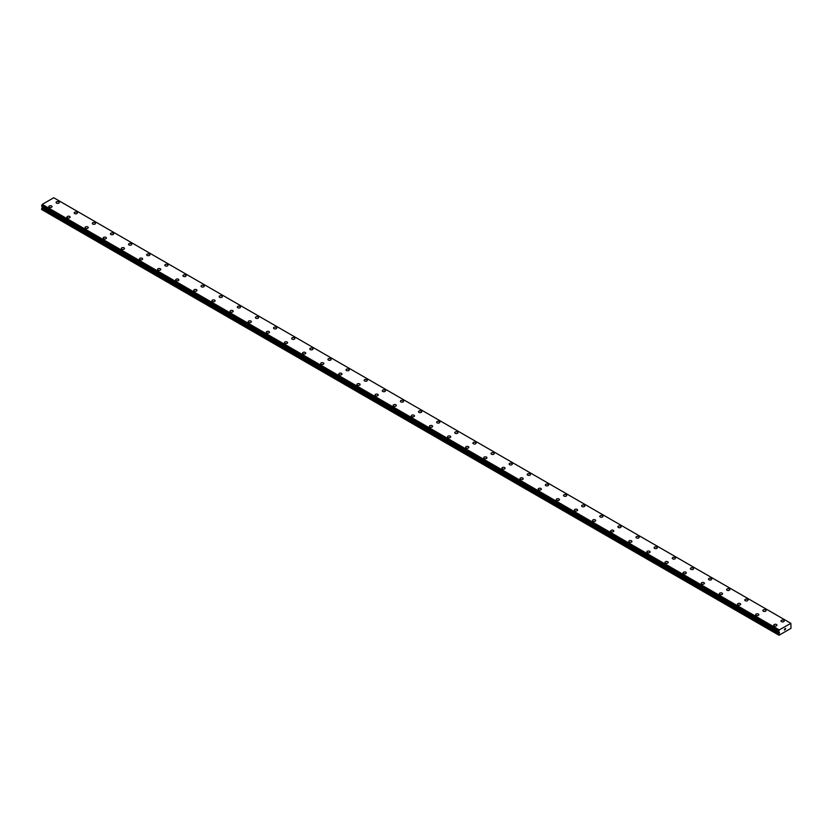 <?xml version="1.0" encoding="UTF-8"?>
<svg xmlns="http://www.w3.org/2000/svg" width="833" height="833" viewBox="0 0 833 833"><rect width="100%" height="100%" fill="white"/><g stroke="black" fill="none" stroke-linecap="round" stroke-linejoin="round"><path stroke-width="1.25" d="M56.061 202.45A1.604 0.927 180 0 1 57.05 201.596A1.604 0.927 180 0 1 58.789 201.794A1.604 0.927 180 0 1 59.258 202.461A1.604 0.927 180 0 1 58.268 203.304A1.604 0.927 180 0 1 56.529 203.106A1.604 0.927 180 0 1 56.061 202.45A1.604 0.927 180 0 1 57.05 201.607A1.604 0.927 180 0 1 58.789 201.805A1.604 0.927 180 0 1 59.258 202.45M74.179 212.915A1.604 0.927 180 0 1 75.168 212.061A1.604 0.927 180 0 1 76.917 212.259A1.604 0.927 180 0 1 77.386 212.925A1.604 0.927 180 0 1 76.397 213.769A1.604 0.927 180 0 1 74.647 213.571A1.604 0.927 180 0 1 74.179 212.915A1.604 0.927 180 0 1 75.168 212.061A1.604 0.927 180 0 1 76.917 212.269A1.604 0.927 180 0 1 77.386 212.915M92.307 223.379A1.604 0.927 180 0 1 93.296 222.526A1.604 0.927 180 0 1 95.035 222.723A1.604 0.927 180 0 1 95.503 223.379A1.604 0.927 180 0 1 94.514 224.233A1.604 0.927 180 0 1 92.775 224.035A1.604 0.927 180 0 1 92.307 223.379A1.604 0.927 180 0 1 93.296 222.526A1.604 0.927 180 0 1 95.035 222.734A1.604 0.927 180 0 1 95.503 223.379M110.425 233.844A1.604 0.927 180 0 1 111.414 232.99A1.604 0.927 180 0 1 113.163 233.188A1.604 0.927 180 0 1 113.632 233.844A1.604 0.927 180 0 1 112.642 234.698A1.604 0.927 180 0 1 110.893 234.5A1.604 0.927 180 0 1 110.425 233.844A1.604 0.927 180 0 1 111.414 232.99A1.604 0.927 180 0 1 113.163 233.188A1.604 0.927 180 0 1 113.632 233.844M128.553 244.308A1.604 0.927 180 0 1 129.542 243.455A1.604 0.927 180 0 1 131.281 243.653A1.604 0.927 180 0 1 131.749 244.308A1.604 0.927 180 0 1 130.76 245.162A1.604 0.927 180 0 1 129.021 244.964A1.604 0.927 180 0 1 128.553 244.308A1.604 0.927 180 0 1 129.542 243.455A1.604 0.927 180 0 1 131.281 243.653A1.604 0.927 180 0 1 131.749 244.308M146.67 254.773A1.604 0.927 180 0 1 147.66 253.919A1.604 0.927 180 0 1 149.409 254.117A1.604 0.927 180 0 1 149.878 254.773A1.604 0.927 180 0 1 148.888 255.627A1.604 0.927 180 0 1 147.139 255.429A1.604 0.927 180 0 1 146.67 254.773A1.604 0.927 180 0 1 147.66 253.919A1.604 0.927 180 0 1 149.409 254.117A1.604 0.927 180 0 1 149.878 254.773M164.799 265.238A1.604 0.927 180 0 1 165.788 264.384A1.604 0.927 180 0 1 167.527 264.582A1.604 0.927 180 0 1 168.006 265.238A1.604 0.927 180 0 1 167.017 266.091A1.604 0.927 180 0 1 165.267 265.883A1.604 0.927 180 0 1 164.799 265.238A1.604 0.927 180 0 1 165.788 264.384A1.604 0.927 180 0 1 167.527 264.582A1.604 0.927 180 0 1 168.006 265.238M182.916 275.702A1.604 0.927 180 0 1 183.906 274.848A1.604 0.927 180 0 1 185.655 275.046A1.604 0.927 180 0 1 186.123 275.702M185.655 275.046A1.604 0.927 180 0 1 186.123 275.692A1.604 0.927 180 0 1 185.134 276.556A1.604 0.927 180 0 1 183.385 276.348A1.604 0.927 180 0 1 182.916 275.692A1.604 0.927 180 0 1 183.906 274.838A1.604 0.927 180 0 1 185.655 275.046M201.045 286.167A1.604 0.927 180 0 1 202.034 285.313A1.604 0.927 180 0 1 203.783 285.511A1.604 0.927 180 0 1 204.252 286.167M203.783 285.511A1.604 0.927 180 0 1 204.252 286.156A1.604 0.927 180 0 1 203.262 287.01A1.604 0.927 180 0 1 201.513 286.812A1.604 0.927 180 0 1 201.045 286.156A1.604 0.927 180 0 1 202.034 285.303A1.604 0.927 180 0 1 203.783 285.511M219.162 296.631A1.604 0.927 180 0 1 220.151 295.777A1.604 0.927 180 0 1 221.901 295.975A1.604 0.927 180 0 1 222.369 296.631M221.901 295.965A1.604 0.927 180 0 1 222.369 296.621A1.604 0.927 180 0 1 221.38 297.475A1.604 0.927 180 0 1 219.631 297.277A1.604 0.927 180 0 1 219.162 296.621A1.604 0.927 180 0 1 220.151 295.767A1.604 0.927 180 0 1 221.901 295.965M237.29 307.085A1.604 0.927 180 0 1 238.28 306.232A1.604 0.927 180 0 1 240.029 306.429A1.604 0.927 180 0 1 240.498 307.085A1.604 0.927 180 0 1 239.508 307.939A1.604 0.927 180 0 1 237.759 307.741A1.604 0.927 180 0 1 237.29 307.085A1.604 0.927 180 0 1 238.28 306.232A1.604 0.927 180 0 1 240.029 306.44A1.604 0.927 180 0 1 240.498 307.085M255.408 317.55A1.604 0.927 180 0 1 256.397 316.696A1.604 0.927 180 0 1 258.147 316.894A1.604 0.927 180 0 1 258.615 317.55A1.604 0.927 180 0 1 257.626 318.404A1.604 0.927 180 0 1 255.887 318.206A1.604 0.927 180 0 1 255.408 317.55A1.604 0.927 180 0 1 256.397 316.696A1.604 0.927 180 0 1 258.147 316.904A1.604 0.927 180 0 1 258.615 317.55M273.536 328.015A1.604 0.927 180 0 1 274.526 327.161A1.604 0.927 180 0 1 276.275 327.359A1.604 0.927 180 0 1 276.743 328.015A1.604 0.927 180 0 1 275.754 328.868A1.604 0.927 180 0 1 274.005 328.671A1.604 0.927 180 0 1 273.536 328.015A1.604 0.927 180 0 1 274.526 327.161A1.604 0.927 180 0 1 276.275 327.359A1.604 0.927 180 0 1 276.743 328.015M291.665 338.479A1.604 0.927 180 0 1 292.654 337.625A1.604 0.927 180 0 1 294.393 337.823A1.604 0.927 180 0 1 294.861 338.479A1.604 0.927 180 0 1 293.872 339.333A1.604 0.927 180 0 1 292.133 339.135A1.604 0.927 180 0 1 291.665 338.479A1.604 0.927 180 0 1 292.654 337.625A1.604 0.927 180 0 1 294.393 337.823A1.604 0.927 180 0 1 294.861 338.479M309.782 348.944A1.604 0.927 180 0 1 310.771 348.09A1.604 0.927 180 0 1 312.521 348.288A1.604 0.927 180 0 1 312.989 348.944A1.604 0.927 180 0 1 312 349.798A1.604 0.927 180 0 1 310.251 349.6A1.604 0.927 180 0 1 309.782 348.944A1.604 0.927 180 0 1 310.771 348.09A1.604 0.927 180 0 1 312.521 348.288A1.604 0.927 180 0 1 312.989 348.944M327.91 359.408A1.604 0.927 180 0 1 328.9 358.554A1.604 0.927 180 0 1 330.639 358.752A1.604 0.927 180 0 1 331.107 359.408A1.604 0.927 180 0 1 330.118 360.262A1.604 0.927 180 0 1 328.379 360.054A1.604 0.927 180 0 1 327.91 359.408A1.604 0.927 180 0 1 328.9 358.554A1.604 0.927 180 0 1 330.639 358.752A1.604 0.927 180 0 1 331.107 359.408M346.028 369.862A1.604 0.927 180 0 1 347.017 369.009A1.604 0.927 180 0 1 348.767 369.217A1.604 0.927 180 0 1 349.235 369.873A1.604 0.927 180 0 1 348.246 370.727A1.604 0.927 180 0 1 346.497 370.518A1.604 0.927 180 0 1 346.028 369.862A1.604 0.927 180 0 1 347.017 369.019A1.604 0.927 180 0 1 348.767 369.217A1.604 0.927 180 0 1 349.235 369.862M364.156 380.327A1.604 0.927 180 0 1 365.146 379.473A1.604 0.927 180 0 1 366.884 379.681A1.604 0.927 180 0 1 367.353 380.337A1.604 0.927 180 0 1 366.364 381.181A1.604 0.927 180 0 1 364.625 380.983A1.604 0.927 180 0 1 364.156 380.327A1.604 0.927 180 0 1 365.146 379.484A1.604 0.927 180 0 1 366.884 379.681A1.604 0.927 180 0 1 367.353 380.327M382.274 390.792A1.604 0.927 180 0 1 383.263 389.938A1.604 0.927 180 0 1 385.013 390.136A1.604 0.927 180 0 1 385.481 390.802A1.604 0.927 180 0 1 384.492 391.645A1.604 0.927 180 0 1 382.743 391.448A1.604 0.927 180 0 1 382.274 390.792A1.604 0.927 180 0 1 383.263 389.948A1.604 0.927 180 0 1 385.013 390.146A1.604 0.927 180 0 1 385.481 390.792M400.402 401.256A1.604 0.927 180 0 1 401.391 400.402A1.604 0.927 180 0 1 403.13 400.6A1.604 0.927 180 0 1 403.599 401.256A1.604 0.927 180 0 1 402.61 402.11A1.604 0.927 180 0 1 400.871 401.912A1.604 0.927 180 0 1 400.402 401.256A1.604 0.927 180 0 1 401.391 400.402A1.604 0.927 180 0 1 403.13 400.611A1.604 0.927 180 0 1 403.599 401.256M418.52 411.721A1.604 0.927 180 0 1 419.509 410.867A1.604 0.927 180 0 1 421.259 411.065A1.604 0.927 180 0 1 421.727 411.721A1.604 0.927 180 0 1 420.738 412.574A1.604 0.927 180 0 1 418.989 412.377A1.604 0.927 180 0 1 418.52 411.721A1.604 0.927 180 0 1 419.509 410.867A1.604 0.927 180 0 1 421.259 411.075A1.604 0.927 180 0 1 421.727 411.721M436.648 422.185A1.604 0.927 180 0 1 437.637 421.331A1.604 0.927 180 0 1 439.376 421.529A1.604 0.927 180 0 1 439.845 422.185A1.604 0.927 180 0 1 438.866 423.039A1.604 0.927 180 0 1 437.117 422.841A1.604 0.927 180 0 1 436.648 422.185A1.604 0.927 180 0 1 437.637 421.331A1.604 0.927 180 0 1 439.376 421.529A1.604 0.927 180 0 1 439.845 422.185M454.766 432.65A1.604 0.927 180 0 1 455.755 431.796A1.604 0.927 180 0 1 457.504 431.994A1.604 0.927 180 0 1 457.973 432.65A1.604 0.927 180 0 1 456.984 433.504A1.604 0.927 180 0 1 455.234 433.306A1.604 0.927 180 0 1 454.766 432.65A1.604 0.927 180 0 1 455.755 431.796A1.604 0.927 180 0 1 457.504 431.994A1.604 0.927 180 0 1 457.973 432.65M472.894 443.114A1.604 0.927 180 0 1 473.883 442.261A1.604 0.927 180 0 1 475.622 442.458A1.604 0.927 180 0 1 476.101 443.114A1.604 0.927 180 0 1 475.112 443.968A1.604 0.927 180 0 1 473.363 443.76A1.604 0.927 180 0 1 472.894 443.114A1.604 0.927 180 0 1 473.883 442.261A1.604 0.927 180 0 1 475.622 442.458A1.604 0.927 180 0 1 476.101 443.114M491.012 453.579A1.604 0.927 180 0 1 492.001 452.725A1.604 0.927 180 0 1 493.75 452.923A1.604 0.927 180 0 1 494.219 453.579A1.604 0.927 180 0 1 493.23 454.433A1.604 0.927 180 0 1 491.48 454.224A1.604 0.927 180 0 1 491.012 453.579A1.604 0.927 180 0 1 492.001 452.725A1.604 0.927 180 0 1 493.75 452.923A1.604 0.927 180 0 1 494.219 453.579M509.14 464.033A1.604 0.927 180 0 1 510.129 463.179A1.604 0.927 180 0 1 511.879 463.387A1.604 0.927 180 0 1 512.347 464.043A1.604 0.927 180 0 1 511.358 464.897A1.604 0.927 180 0 1 509.609 464.689A1.604 0.927 180 0 1 509.14 464.033A1.604 0.927 180 0 1 510.129 463.19A1.604 0.927 180 0 1 511.879 463.387A1.604 0.927 180 0 1 512.347 464.033M527.258 474.498A1.604 0.927 180 0 1 528.247 473.644A1.604 0.927 180 0 1 529.996 473.852A1.604 0.927 180 0 1 530.465 474.508A1.604 0.927 180 0 1 529.476 475.351A1.604 0.927 180 0 1 527.737 475.154A1.604 0.927 180 0 1 527.258 474.498A1.604 0.927 180 0 1 528.247 473.654A1.604 0.927 180 0 1 529.996 473.852A1.604 0.927 180 0 1 530.465 474.498M548.124 484.317A1.604 0.927 180 0 1 548.593 484.973A1.604 0.927 180 0 1 547.604 485.816A1.604 0.927 180 0 1 545.854 485.618A1.604 0.927 180 0 1 545.386 484.962A1.604 0.927 180 0 1 546.375 484.119A1.604 0.927 180 0 1 548.124 484.317M545.386 484.962A1.604 0.927 180 0 1 546.375 484.108A1.604 0.927 180 0 1 548.124 484.306A1.604 0.927 180 0 1 548.593 484.962M566.242 494.781A1.604 0.927 180 0 1 566.711 495.427A1.604 0.927 180 0 1 565.722 496.281A1.604 0.927 180 0 1 563.983 496.083A1.604 0.927 180 0 1 563.514 495.427A1.604 0.927 180 0 1 564.493 494.573A1.604 0.927 180 0 1 566.242 494.781M563.514 495.427A1.604 0.927 180 0 1 564.493 494.573A1.604 0.927 180 0 1 566.242 494.771A1.604 0.927 180 0 1 566.711 495.427M584.37 505.246A1.604 0.927 180 0 1 584.839 505.891A1.604 0.927 180 0 1 583.85 506.745A1.604 0.927 180 0 1 582.1 506.547A1.604 0.927 180 0 1 581.632 505.891A1.604 0.927 180 0 1 582.621 505.037A1.604 0.927 180 0 1 584.37 505.246M581.632 505.891A1.604 0.927 180 0 1 582.621 505.037A1.604 0.927 180 0 1 584.37 505.235A1.604 0.927 180 0 1 584.839 505.891M599.76 516.356A1.604 0.927 180 0 1 600.749 515.502A1.604 0.927 180 0 1 602.488 515.7A1.604 0.927 180 0 1 602.957 516.356A1.604 0.927 180 0 1 601.967 517.21A1.604 0.927 180 0 1 600.229 517.012A1.604 0.927 180 0 1 599.76 516.356A1.604 0.927 180 0 1 600.749 515.502A1.604 0.927 180 0 1 602.488 515.7A1.604 0.927 180 0 1 602.957 516.356M617.878 526.82A1.604 0.927 180 0 1 618.867 525.967A1.604 0.927 180 0 1 620.616 526.164A1.604 0.927 180 0 1 621.085 526.82A1.604 0.927 180 0 1 620.096 527.674A1.604 0.927 180 0 1 618.346 527.476A1.604 0.927 180 0 1 617.878 526.82A1.604 0.927 180 0 1 618.867 525.967A1.604 0.927 180 0 1 620.616 526.164A1.604 0.927 180 0 1 621.085 526.82M636.006 537.285A1.604 0.927 180 0 1 636.995 536.431A1.604 0.927 180 0 1 638.734 536.629A1.604 0.927 180 0 1 639.203 537.285A1.604 0.927 180 0 1 638.213 538.139A1.604 0.927 180 0 1 636.474 537.931A1.604 0.927 180 0 1 636.006 537.285A1.604 0.927 180 0 1 636.995 536.431A1.604 0.927 180 0 1 638.734 536.629A1.604 0.927 180 0 1 639.203 537.285M654.124 547.75A1.604 0.927 180 0 1 655.113 546.885A1.604 0.927 180 0 1 656.862 547.094A1.604 0.927 180 0 1 657.331 547.75A1.604 0.927 180 0 1 656.342 548.603A1.604 0.927 180 0 1 654.592 548.395A1.604 0.927 180 0 1 654.124 547.75A1.604 0.927 180 0 1 655.113 546.896A1.604 0.927 180 0 1 656.862 547.094A1.604 0.927 180 0 1 657.331 547.75M672.252 558.204A1.604 0.927 180 0 1 673.241 557.35A1.604 0.927 180 0 1 674.98 557.558A1.604 0.927 180 0 1 675.448 558.214A1.604 0.927 180 0 1 674.459 559.068A1.604 0.927 180 0 1 672.72 558.86A1.604 0.927 180 0 1 672.252 558.204A1.604 0.927 180 0 1 673.241 557.36A1.604 0.927 180 0 1 674.98 557.558A1.604 0.927 180 0 1 675.448 558.204M690.37 568.668A1.604 0.927 180 0 1 691.359 567.814A1.604 0.927 180 0 1 693.108 568.023A1.604 0.927 180 0 1 693.577 568.679A1.604 0.927 180 0 1 692.587 569.522A1.604 0.927 180 0 1 690.838 569.324A1.604 0.927 180 0 1 690.37 568.668A1.604 0.927 180 0 1 691.359 567.825A1.604 0.927 180 0 1 693.108 568.023A1.604 0.927 180 0 1 693.577 568.668M708.498 579.133A1.604 0.927 180 0 1 709.487 578.279A1.604 0.927 180 0 1 711.226 578.477A1.604 0.927 180 0 1 711.694 579.143A1.604 0.927 180 0 1 710.705 579.987A1.604 0.927 180 0 1 708.966 579.789A1.604 0.927 180 0 1 708.498 579.133A1.604 0.927 180 0 1 709.487 578.279A1.604 0.927 180 0 1 711.226 578.487A1.604 0.927 180 0 1 711.694 579.133M726.615 589.597A1.604 0.927 180 0 1 727.605 588.744A1.604 0.927 180 0 1 729.354 588.941A1.604 0.927 180 0 1 729.823 589.597A1.604 0.927 180 0 1 728.833 590.451A1.604 0.927 180 0 1 727.084 590.253A1.604 0.927 180 0 1 726.615 589.597A1.604 0.927 180 0 1 727.605 588.744A1.604 0.927 180 0 1 729.354 588.952A1.604 0.927 180 0 1 729.823 589.597M744.744 600.062A1.604 0.927 180 0 1 745.733 599.208A1.604 0.927 180 0 1 747.472 599.406A1.604 0.927 180 0 1 747.951 600.062A1.604 0.927 180 0 1 746.962 600.916A1.604 0.927 180 0 1 745.212 600.718A1.604 0.927 180 0 1 744.744 600.062A1.604 0.927 180 0 1 745.733 599.208A1.604 0.927 180 0 1 747.472 599.416A1.604 0.927 180 0 1 747.951 600.062M762.861 610.527A1.604 0.927 180 0 1 763.851 609.673A1.604 0.927 180 0 1 765.6 609.871A1.604 0.927 180 0 1 766.068 610.527A1.604 0.927 180 0 1 765.079 611.38A1.604 0.927 180 0 1 763.33 611.183A1.604 0.927 180 0 1 762.861 610.527A1.604 0.927 180 0 1 763.851 609.673A1.604 0.927 180 0 1 765.6 609.871A1.604 0.927 180 0 1 766.068 610.527M780.99 620.991A1.604 0.927 180 0 1 781.979 620.137A1.604 0.927 180 0 1 783.728 620.335A1.604 0.927 180 0 1 784.197 620.991A1.604 0.927 180 0 1 783.207 621.845A1.604 0.927 180 0 1 781.458 621.647A1.604 0.927 180 0 1 780.99 620.991A1.604 0.927 180 0 1 781.979 620.137A1.604 0.927 180 0 1 783.728 620.335A1.604 0.927 180 0 1 784.197 620.991M51.542 205.99A1.604 0.927 180 0 1 52.01 206.646A1.604 0.927 180 0 1 51.021 207.49A1.604 0.927 180 0 1 49.272 207.292A1.604 0.927 180 0 1 48.803 206.636A1.604 0.927 180 0 1 49.793 205.793A1.604 0.927 180 0 1 51.542 205.99M48.803 206.636A1.604 0.927 180 0 1 49.793 205.782A1.604 0.927 180 0 1 51.542 205.98A1.604 0.927 180 0 1 52.01 206.636M69.67 216.455A1.604 0.927 180 0 1 70.139 217.101A1.604 0.927 180 0 1 69.149 217.954A1.604 0.927 180 0 1 67.4 217.757A1.604 0.927 180 0 1 66.932 217.101A1.604 0.927 180 0 1 67.921 216.247A1.604 0.927 180 0 1 69.67 216.455M66.932 217.101A1.604 0.927 180 0 1 67.921 216.247A1.604 0.927 180 0 1 69.67 216.445A1.604 0.927 180 0 1 70.139 217.101M87.788 226.92A1.604 0.927 180 0 1 88.256 227.565A1.604 0.927 180 0 1 87.267 228.419A1.604 0.927 180 0 1 85.528 228.221A1.604 0.927 180 0 1 85.049 227.565A1.604 0.927 180 0 1 86.038 226.711A1.604 0.927 180 0 1 87.788 226.92M85.049 227.565A1.604 0.927 180 0 1 86.038 226.711A1.604 0.927 180 0 1 87.788 226.909A1.604 0.927 180 0 1 88.256 227.565M103.177 238.03A1.604 0.927 180 0 1 104.167 237.176A1.604 0.927 180 0 1 105.916 237.374A1.604 0.927 180 0 1 106.385 238.03A1.604 0.927 180 0 1 105.395 238.884A1.604 0.927 180 0 1 103.646 238.686A1.604 0.927 180 0 1 103.177 238.03A1.604 0.927 180 0 1 104.167 237.176A1.604 0.927 180 0 1 105.916 237.374A1.604 0.927 180 0 1 106.385 238.03M121.306 248.494A1.604 0.927 180 0 1 122.295 247.64A1.604 0.927 180 0 1 124.034 247.838A1.604 0.927 180 0 1 124.502 248.494A1.604 0.927 180 0 1 123.513 249.348A1.604 0.927 180 0 1 121.774 249.15A1.604 0.927 180 0 1 121.306 248.494A1.604 0.927 180 0 1 122.295 247.64A1.604 0.927 180 0 1 124.034 247.838A1.604 0.927 180 0 1 124.502 248.494M139.423 258.959A1.604 0.927 180 0 1 140.413 258.105A1.604 0.927 180 0 1 142.162 258.303A1.604 0.927 180 0 1 142.63 258.959A1.604 0.927 180 0 1 141.641 259.813A1.604 0.927 180 0 1 139.892 259.604A1.604 0.927 180 0 1 139.423 258.959A1.604 0.927 180 0 1 140.413 258.105A1.604 0.927 180 0 1 142.162 258.303A1.604 0.927 180 0 1 142.63 258.959M157.552 269.423A1.604 0.927 180 0 1 158.541 268.57A1.604 0.927 180 0 1 160.28 268.767A1.604 0.927 180 0 1 160.748 269.423A1.604 0.927 180 0 1 159.759 270.277A1.604 0.927 180 0 1 158.02 270.069A1.604 0.927 180 0 1 157.552 269.423A1.604 0.927 180 0 1 158.541 268.57A1.604 0.927 180 0 1 160.28 268.767A1.604 0.927 180 0 1 160.748 269.423M175.669 279.878A1.604 0.927 180 0 1 176.658 279.024A1.604 0.927 180 0 1 178.408 279.232A1.604 0.927 180 0 1 178.876 279.888A1.604 0.927 180 0 1 177.887 280.742A1.604 0.927 180 0 1 176.138 280.534A1.604 0.927 180 0 1 175.669 279.878A1.604 0.927 180 0 1 176.658 279.034A1.604 0.927 180 0 1 178.408 279.232A1.604 0.927 180 0 1 178.876 279.878M193.797 290.342A1.604 0.927 180 0 1 194.787 289.488A1.604 0.927 180 0 1 196.526 289.697A1.604 0.927 180 0 1 196.994 290.353A1.604 0.927 180 0 1 196.005 291.196A1.604 0.927 180 0 1 194.266 290.998A1.604 0.927 180 0 1 193.797 290.342A1.604 0.927 180 0 1 194.787 289.499A1.604 0.927 180 0 1 196.526 289.697A1.604 0.927 180 0 1 196.994 290.342M211.915 300.807A1.604 0.927 180 0 1 212.904 299.953A1.604 0.927 180 0 1 214.654 300.151A1.604 0.927 180 0 1 215.122 300.817A1.604 0.927 180 0 1 214.133 301.661A1.604 0.927 180 0 1 212.384 301.463A1.604 0.927 180 0 1 211.915 300.807A1.604 0.927 180 0 1 212.904 299.963A1.604 0.927 180 0 1 214.654 300.161A1.604 0.927 180 0 1 215.122 300.807M230.043 311.271A1.604 0.927 180 0 1 231.033 310.417A1.604 0.927 180 0 1 232.771 310.615A1.604 0.927 180 0 1 233.24 311.271A1.604 0.927 180 0 1 232.251 312.125A1.604 0.927 180 0 1 230.512 311.927A1.604 0.927 180 0 1 230.043 311.271A1.604 0.927 180 0 1 231.033 310.417A1.604 0.927 180 0 1 232.771 310.626A1.604 0.927 180 0 1 233.24 311.271M248.161 321.736A1.604 0.927 180 0 1 249.15 320.882A1.604 0.927 180 0 1 250.9 321.08A1.604 0.927 180 0 1 251.368 321.736A1.604 0.927 180 0 1 250.379 322.59A1.604 0.927 180 0 1 248.63 322.392A1.604 0.927 180 0 1 248.161 321.736A1.604 0.927 180 0 1 249.15 320.882A1.604 0.927 180 0 1 250.9 321.09A1.604 0.927 180 0 1 251.368 321.736M266.289 332.2A1.604 0.927 180 0 1 267.278 331.347A1.604 0.927 180 0 1 269.017 331.544A1.604 0.927 180 0 1 269.486 332.2A1.604 0.927 180 0 1 268.507 333.054A1.604 0.927 180 0 1 266.758 332.856A1.604 0.927 180 0 1 266.289 332.2A1.604 0.927 180 0 1 267.278 331.347A1.604 0.927 180 0 1 269.017 331.544A1.604 0.927 180 0 1 269.486 332.2M284.407 342.665A1.604 0.927 180 0 1 285.396 341.811A1.604 0.927 180 0 1 287.146 342.009A1.604 0.927 180 0 1 287.614 342.665A1.604 0.927 180 0 1 286.625 343.519A1.604 0.927 180 0 1 284.876 343.321A1.604 0.927 180 0 1 284.407 342.665A1.604 0.927 180 0 1 285.396 341.811A1.604 0.927 180 0 1 287.146 342.009A1.604 0.927 180 0 1 287.614 342.665M302.535 353.13A1.604 0.927 180 0 1 303.524 352.276A1.604 0.927 180 0 1 305.263 352.474A1.604 0.927 180 0 1 305.742 353.13A1.604 0.927 180 0 1 304.753 353.983A1.604 0.927 180 0 1 303.004 353.775A1.604 0.927 180 0 1 302.535 353.13A1.604 0.927 180 0 1 303.524 352.276A1.604 0.927 180 0 1 305.263 352.474A1.604 0.927 180 0 1 305.742 353.13M320.653 363.594A1.604 0.927 180 0 1 321.642 362.73A1.604 0.927 180 0 1 323.391 362.938A1.604 0.927 180 0 1 323.86 363.594A1.604 0.927 180 0 1 322.871 364.448A1.604 0.927 180 0 1 321.121 364.24A1.604 0.927 180 0 1 320.653 363.594A1.604 0.927 180 0 1 321.642 362.74A1.604 0.927 180 0 1 323.391 362.938A1.604 0.927 180 0 1 323.86 363.594M338.781 374.048A1.604 0.927 180 0 1 339.77 373.194A1.604 0.927 180 0 1 341.52 373.403A1.604 0.927 180 0 1 341.988 374.059A1.604 0.927 180 0 1 340.999 374.902A1.604 0.927 180 0 1 339.25 374.704A1.604 0.927 180 0 1 338.781 374.048A1.604 0.927 180 0 1 339.77 373.205A1.604 0.927 180 0 1 341.52 373.403A1.604 0.927 180 0 1 341.988 374.048M356.899 384.513A1.604 0.927 180 0 1 357.888 383.659A1.604 0.927 180 0 1 359.637 383.867A1.604 0.927 180 0 1 360.106 384.523A1.604 0.927 180 0 1 359.117 385.367A1.604 0.927 180 0 1 357.378 385.169A1.604 0.927 180 0 1 356.899 384.513A1.604 0.927 180 0 1 357.888 383.669A1.604 0.927 180 0 1 359.637 383.867A1.604 0.927 180 0 1 360.106 384.513M375.027 394.977A1.604 0.927 180 0 1 376.016 394.124A1.604 0.927 180 0 1 377.766 394.321A1.604 0.927 180 0 1 378.234 394.988A1.604 0.927 180 0 1 377.245 395.831A1.604 0.927 180 0 1 375.496 395.633A1.604 0.927 180 0 1 375.027 394.977A1.604 0.927 180 0 1 376.016 394.124A1.604 0.927 180 0 1 377.766 394.332A1.604 0.927 180 0 1 378.234 394.977M393.155 405.442A1.604 0.927 180 0 1 394.134 404.588A1.604 0.927 180 0 1 395.883 404.786A1.604 0.927 180 0 1 396.352 405.442A1.604 0.927 180 0 1 395.363 406.296A1.604 0.927 180 0 1 393.624 406.098A1.604 0.927 180 0 1 393.155 405.442A1.604 0.927 180 0 1 394.134 404.588A1.604 0.927 180 0 1 395.883 404.796A1.604 0.927 180 0 1 396.352 405.442M411.273 415.906A1.604 0.927 180 0 1 412.262 415.053A1.604 0.927 180 0 1 414.011 415.25A1.604 0.927 180 0 1 414.48 415.906A1.604 0.927 180 0 1 413.491 416.76A1.604 0.927 180 0 1 411.741 416.562A1.604 0.927 180 0 1 411.273 415.906A1.604 0.927 180 0 1 412.262 415.053A1.604 0.927 180 0 1 414.011 415.261A1.604 0.927 180 0 1 414.48 415.906M429.401 426.371A1.604 0.927 180 0 1 430.39 425.517A1.604 0.927 180 0 1 432.129 425.715A1.604 0.927 180 0 1 432.598 426.371A1.604 0.927 180 0 1 431.609 427.225A1.604 0.927 180 0 1 429.87 427.027A1.604 0.927 180 0 1 429.401 426.371A1.604 0.927 180 0 1 430.39 425.517A1.604 0.927 180 0 1 432.129 425.715A1.604 0.927 180 0 1 432.598 426.371M447.519 436.836A1.604 0.927 180 0 1 448.508 435.982A1.604 0.927 180 0 1 450.257 436.18A1.604 0.927 180 0 1 450.726 436.836A1.604 0.927 180 0 1 449.737 437.689A1.604 0.927 180 0 1 447.987 437.492A1.604 0.927 180 0 1 447.519 436.836A1.604 0.927 180 0 1 448.508 435.982A1.604 0.927 180 0 1 450.257 436.18A1.604 0.927 180 0 1 450.726 436.836M465.647 447.3A1.604 0.927 180 0 1 466.636 446.446A1.604 0.927 180 0 1 468.375 446.644A1.604 0.927 180 0 1 468.844 447.3A1.604 0.927 180 0 1 467.854 448.154A1.604 0.927 180 0 1 466.116 447.946A1.604 0.927 180 0 1 465.647 447.3A1.604 0.927 180 0 1 466.636 446.446A1.604 0.927 180 0 1 468.375 446.644A1.604 0.927 180 0 1 468.844 447.3M483.765 457.765A1.604 0.927 180 0 1 484.754 456.901A1.604 0.927 180 0 1 486.503 457.109A1.604 0.927 180 0 1 486.972 457.765A1.604 0.927 180 0 1 485.983 458.619A1.604 0.927 180 0 1 484.233 458.41A1.604 0.927 180 0 1 483.765 457.765A1.604 0.927 180 0 1 484.754 456.911A1.604 0.927 180 0 1 486.503 457.109A1.604 0.927 180 0 1 486.972 457.765M501.893 468.229A1.604 0.927 180 0 1 502.882 467.375A1.604 0.927 180 0 1 504.621 467.573A1.604 0.927 180 0 1 505.09 468.229M504.621 467.573A1.604 0.927 180 0 1 505.09 468.219A1.604 0.927 180 0 1 504.1 469.073A1.604 0.927 180 0 1 502.361 468.875A1.604 0.927 180 0 1 501.893 468.219A1.604 0.927 180 0 1 502.882 467.365A1.604 0.927 180 0 1 504.621 467.573M520.011 478.694A1.604 0.927 180 0 1 521 477.84A1.604 0.927 180 0 1 522.749 478.038A1.604 0.927 180 0 1 523.218 478.694M522.749 478.027A1.604 0.927 180 0 1 523.218 478.683A1.604 0.927 180 0 1 522.229 479.537A1.604 0.927 180 0 1 520.479 479.339A1.604 0.927 180 0 1 520.011 478.683A1.604 0.927 180 0 1 521 477.83A1.604 0.927 180 0 1 522.749 478.027M538.139 489.158A1.604 0.927 180 0 1 539.128 488.294A1.604 0.927 180 0 1 540.867 488.502A1.604 0.927 180 0 1 541.335 489.158M540.867 488.492A1.604 0.927 180 0 1 541.335 489.148A1.604 0.927 180 0 1 540.346 490.002A1.604 0.927 180 0 1 538.607 489.804A1.604 0.927 180 0 1 538.139 489.148A1.604 0.927 180 0 1 539.128 488.294A1.604 0.927 180 0 1 540.867 488.492M556.257 499.613A1.604 0.927 180 0 1 557.246 498.759A1.604 0.927 180 0 1 558.995 498.957A1.604 0.927 180 0 1 559.464 499.613A1.604 0.927 180 0 1 558.474 500.466A1.604 0.927 180 0 1 556.725 500.269A1.604 0.927 180 0 1 556.257 499.613A1.604 0.927 180 0 1 557.246 498.759A1.604 0.927 180 0 1 558.995 498.967A1.604 0.927 180 0 1 559.464 499.613M574.385 510.077A1.604 0.927 180 0 1 575.374 509.223A1.604 0.927 180 0 1 577.113 509.421A1.604 0.927 180 0 1 577.592 510.077A1.604 0.927 180 0 1 576.603 510.931A1.604 0.927 180 0 1 574.853 510.733A1.604 0.927 180 0 1 574.385 510.077A1.604 0.927 180 0 1 575.374 509.223A1.604 0.927 180 0 1 577.113 509.421A1.604 0.927 180 0 1 577.592 510.077M592.502 520.542A1.604 0.927 180 0 1 593.492 519.688A1.604 0.927 180 0 1 595.241 519.886A1.604 0.927 180 0 1 595.71 520.542A1.604 0.927 180 0 1 594.72 521.396A1.604 0.927 180 0 1 592.971 521.198A1.604 0.927 180 0 1 592.502 520.542A1.604 0.927 180 0 1 593.492 519.688A1.604 0.927 180 0 1 595.241 519.886A1.604 0.927 180 0 1 595.71 520.542M610.631 531.006A1.604 0.927 180 0 1 611.62 530.152A1.604 0.927 180 0 1 613.369 530.35A1.604 0.927 180 0 1 613.838 531.006A1.604 0.927 180 0 1 612.849 531.86A1.604 0.927 180 0 1 611.099 531.662A1.604 0.927 180 0 1 610.631 531.006A1.604 0.927 180 0 1 611.62 530.152A1.604 0.927 180 0 1 613.369 530.35A1.604 0.927 180 0 1 613.838 531.006M628.748 541.471A1.604 0.927 180 0 1 629.738 540.617A1.604 0.927 180 0 1 631.487 540.815A1.604 0.927 180 0 1 631.955 541.471A1.604 0.927 180 0 1 630.966 542.325A1.604 0.927 180 0 1 629.217 542.116A1.604 0.927 180 0 1 628.748 541.471A1.604 0.927 180 0 1 629.738 540.617A1.604 0.927 180 0 1 631.487 540.815A1.604 0.927 180 0 1 631.955 541.471M646.877 551.935A1.604 0.927 180 0 1 647.866 551.071A1.604 0.927 180 0 1 649.615 551.279A1.604 0.927 180 0 1 650.084 551.935A1.604 0.927 180 0 1 649.094 552.789A1.604 0.927 180 0 1 647.345 552.581A1.604 0.927 180 0 1 646.877 551.935A1.604 0.927 180 0 1 647.866 551.082A1.604 0.927 180 0 1 649.615 551.279A1.604 0.927 180 0 1 650.084 551.935M664.994 562.39A1.604 0.927 180 0 1 665.984 561.536A1.604 0.927 180 0 1 667.733 561.744A1.604 0.927 180 0 1 668.201 562.4A1.604 0.927 180 0 1 667.212 563.243A1.604 0.927 180 0 1 665.473 563.046A1.604 0.927 180 0 1 664.994 562.39A1.604 0.927 180 0 1 665.984 561.546A1.604 0.927 180 0 1 667.733 561.744A1.604 0.927 180 0 1 668.201 562.39M683.122 572.854A1.604 0.927 180 0 1 684.112 572A1.604 0.927 180 0 1 685.861 572.198A1.604 0.927 180 0 1 686.33 572.865A1.604 0.927 180 0 1 685.34 573.708A1.604 0.927 180 0 1 683.591 573.51A1.604 0.927 180 0 1 683.122 572.854A1.604 0.927 180 0 1 684.112 572.011A1.604 0.927 180 0 1 685.861 572.209A1.604 0.927 180 0 1 686.33 572.854M701.251 583.319A1.604 0.927 180 0 1 702.24 582.465A1.604 0.927 180 0 1 703.979 582.663A1.604 0.927 180 0 1 704.447 583.329A1.604 0.927 180 0 1 703.458 584.172A1.604 0.927 180 0 1 701.719 583.975A1.604 0.927 180 0 1 701.251 583.319A1.604 0.927 180 0 1 702.24 582.465A1.604 0.927 180 0 1 703.979 582.673A1.604 0.927 180 0 1 704.447 583.319M719.368 593.783A1.604 0.927 180 0 1 720.358 592.929A1.604 0.927 180 0 1 722.107 593.127A1.604 0.927 180 0 1 722.575 593.783A1.604 0.927 180 0 1 721.586 594.637A1.604 0.927 180 0 1 719.837 594.439A1.604 0.927 180 0 1 719.368 593.783A1.604 0.927 180 0 1 720.358 592.929A1.604 0.927 180 0 1 722.107 593.138A1.604 0.927 180 0 1 722.575 593.783M737.497 604.248A1.604 0.927 180 0 1 738.486 603.394A1.604 0.927 180 0 1 740.225 603.592A1.604 0.927 180 0 1 740.693 604.248A1.604 0.927 180 0 1 739.704 605.102A1.604 0.927 180 0 1 737.965 604.904A1.604 0.927 180 0 1 737.497 604.248A1.604 0.927 180 0 1 738.486 603.394A1.604 0.927 180 0 1 740.225 603.592A1.604 0.927 180 0 1 740.693 604.248M755.614 614.712A1.604 0.927 180 0 1 756.603 613.859A1.604 0.927 180 0 1 758.353 614.056A1.604 0.927 180 0 1 758.821 614.712A1.604 0.927 180 0 1 757.832 615.566A1.604 0.927 180 0 1 756.083 615.368A1.604 0.927 180 0 1 755.614 614.712A1.604 0.927 180 0 1 756.603 613.859A1.604 0.927 180 0 1 758.353 614.056A1.604 0.927 180 0 1 758.821 614.712M773.742 625.177A1.604 0.927 180 0 1 774.732 624.323A1.604 0.927 180 0 1 776.471 624.521A1.604 0.927 180 0 1 776.939 625.177A1.604 0.927 180 0 1 775.95 626.031A1.604 0.927 180 0 1 774.211 625.833A1.604 0.927 180 0 1 773.742 625.177A1.604 0.927 180 0 1 774.732 624.323A1.604 0.927 180 0 1 776.471 624.521A1.604 0.927 180 0 1 776.939 625.177M784.342 630.081L784.853 628.759M785.561 628.946L785.28 629.467L785.561 628.946M785.155 629.613L785.665 628.499M779.313 632.945L778.668 631.695L779.271 629.883L790.892 623.344L790.986 628.353L779.022 635.256L779.313 632.945L42.296 207.438L41.775 208.365L41.65 209.531L778.668 635.048M42.4 206.657L42.296 207.438M790.746 623.261L53.729 197.744L42.254 204.366L41.681 206.24L778.668 631.706M53.885 197.838L790.892 623.344M779.271 629.883L42.254 204.366M779.094 630.237L42.077 204.731M778.73 630.987L41.712 205.47M778.668 631.112L41.65 205.595M779.438 632.622L42.431 207.115M778.668 634.319L41.65 208.812M779.126 630.144L42.108 204.626M778.668 631.695L41.65 206.178M779.438 632.299L42.431 206.782M778.793 633.882L41.775 208.365M778.688 631.758L41.681 206.24"/></g></svg>
